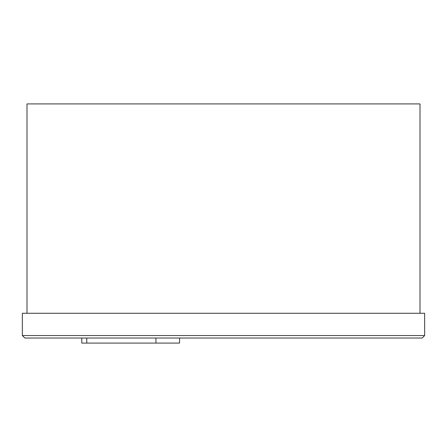 <?xml version="1.0" encoding="UTF-8"?>
<svg xmlns="http://www.w3.org/2000/svg" width="447" height="447" viewBox="0 0 447 447"><rect width="100%" height="100%" fill="white"/><g stroke="black" fill="none" stroke-linecap="round" stroke-linejoin="round"><path stroke-width="0.67" d="M420.007 313.274L420.007 103.922L26.993 103.922L26.993 313.274M22.35 313.274L22.35 335.552L24.825 338.027L422.175 338.027L424.65 335.552L424.65 313.274L22.35 313.274M422.175 338.027L424.65 335.552L22.35 335.552L24.825 338.027M179.554 338.027L179.554 343.078L81.767 343.078L81.767 338.027M86.779 338.027L86.779 343.078M155.958 343.078L155.958 338.027"/></g></svg>
